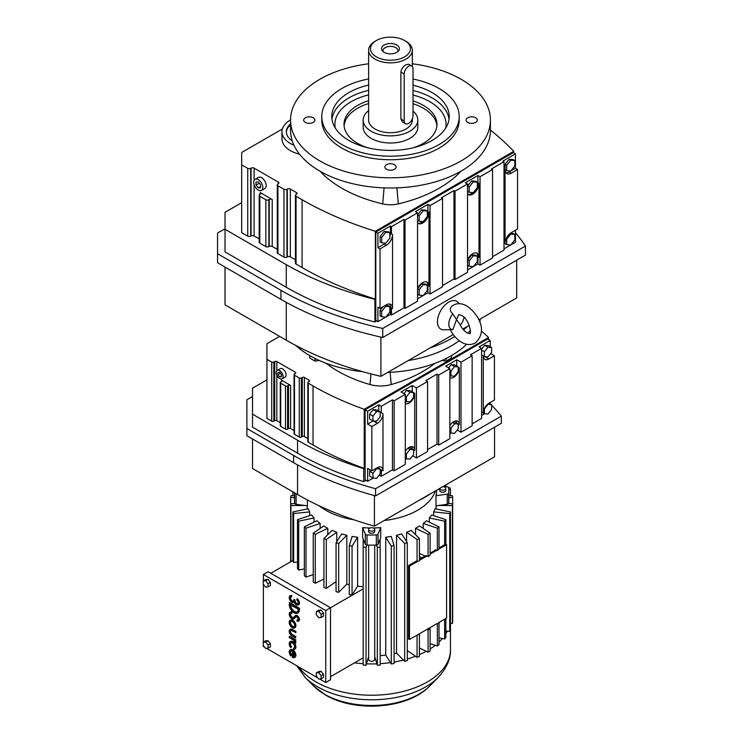 <?xml version="1.0" encoding="UTF-8"?>
<svg xmlns="http://www.w3.org/2000/svg" width="743" height="743" viewBox="0 0 743 743"><rect width="100%" height="100%" fill="white"/><g stroke="black" fill="none" stroke-linecap="round" stroke-linejoin="round"><path stroke-width="1.11" d="M258.295 179.667A6.408 3.696 -120 0 0 255.09 179.342A6.408 3.696 -120 0 0 254.106 184.478A6.408 3.696 -120 0 0 258.295 190.124A6.408 3.696 -120 0 0 261.499 190.44A6.408 3.696 -120 0 0 262.483 185.304A6.408 3.696 -120 0 0 258.295 179.667M258.295 181.877L256.029 182.072L256.029 185.1L258.295 187.914L260.561 187.71L260.561 184.691L258.295 181.877M258.295 187.914L260.561 186.604M256.029 185.1L259.344 183.177M261.499 190.44L264.852 188.508A6.408 3.696 -120 0 0 265.836 183.372A6.408 3.696 -120 0 0 261.647 177.726A6.408 3.696 -120 0 0 258.453 177.41L255.09 179.342M260.143 192.548L272.226 199.523A2.136 1.235 0 0 0 269.198 199.523L268.864 199.718A2.136 1.235 180 0 1 265.845 199.718L259.809 196.226A2.136 1.235 180 0 1 259.177 195.353A2.136 1.235 180 0 1 259.809 194.48L260.143 194.294A2.136 1.235 0 0 0 260.765 193.421A2.136 1.235 0 0 0 260.143 192.548L260.143 194.294M277.297 249.36L272.226 246.425A2.136 1.235 0 0 0 269.198 246.425L268.864 246.62A2.136 1.235 180 0 1 265.845 246.62L259.809 243.128A2.136 1.235 180 0 1 259.177 242.264L259.177 195.353M490.426 130.118A317.41 183.252 180 0 1 513.757 151.358L375.345 231.268A317.41 183.252 180 0 1 302.085 199.718L296.048 196.226A2.136 1.235 180 0 1 295.426 195.353A2.136 1.235 180 0 1 296.048 194.48L296.383 194.294A2.136 1.235 0 0 0 297.005 193.421A2.136 1.235 0 0 0 296.383 192.548L290.346 189.056A2.136 1.235 0 0 0 287.327 189.056L286.984 189.251A2.136 1.235 180 0 1 283.965 189.251L277.928 185.769A2.136 1.235 180 0 1 277.297 184.896A2.136 1.235 180 0 1 277.928 184.023L278.263 183.827A2.136 1.235 0 0 0 278.885 182.954A2.136 1.235 0 0 0 278.263 182.081L254.106 168.132A2.136 1.235 0 0 0 251.078 168.132L250.744 168.327A2.136 1.235 180 0 1 247.725 168.327L241.689 164.844L241.689 152.482L282.368 128.994M259.177 238.893L254.106 235.968A2.136 1.235 0 0 0 251.078 235.968L250.744 236.153A2.136 1.235 180 0 1 247.725 236.153L241.689 232.67L241.689 164.844M241.689 202.663L225.027 212.275L225.027 229.299L286.259 264.647A284.188 164.073 0 0 0 374.909 299.345L375.345 299.095A317.41 183.252 180 0 1 302.085 267.545L296.048 264.053A2.136 1.235 180 0 1 295.426 263.18L295.426 195.353M295.426 259.818L290.346 256.883A2.136 1.235 0 0 0 287.327 256.883L286.984 257.078A2.136 1.235 180 0 1 283.965 257.078L277.928 253.595A2.136 1.235 180 0 1 277.297 252.722L277.297 184.896M319.973 171.169A123.951 71.56 0 0 0 382.701 203.888A20.655 11.925 0 0 0 398.285 203.888A123.951 71.56 0 0 0 461.013 171.169M290.55 119.929A28.736 16.587 0 0 0 281.969 131.762L281.969 138.895A28.736 16.587 0 0 0 299.522 154.182M376.673 320.939L374.909 321.96L374.909 299.345M513.757 151.358L513.757 152.891M375.345 299.095L375.345 231.268M380.026 308.438L377.908 307.212L377.908 321.654L375.791 320.428L375.791 232.03L377.908 233.256L377.908 247.688L380.026 248.914L386.276 245.301A8.842 5.108 120 0 0 392.536 234.482L392.536 308.438A8.842 5.108 120 0 0 390.697 304.389A8.842 5.108 120 0 0 386.276 304.834L380.026 308.438L380.026 248.914M510.822 170.955L515.438 168.289L515.438 153.857L513.311 152.631L375.791 232.03M225.027 229.299L225.027 251.905L286.259 287.253A284.188 164.073 0 0 0 374.909 321.96M281.969 131.762A28.736 16.587 0 0 0 293.968 145.247M423.306 295.445L427.922 292.779L430.039 294.005L442.54 286.789L442.54 198.39L441.481 197.777L453.982 190.561L455.041 191.165L467.542 183.948L465.424 182.732L477.925 175.506L480.052 176.732L492.553 169.515L491.495 168.902L503.995 161.686L503.995 168.902L505.054 169.515A8.842 5.108 120 0 0 506.884 173.565A8.842 5.108 120 0 0 511.305 173.128L517.555 169.515L515.438 168.289M417.538 298.77L423.213 295.5M385.793 317.094L390.409 314.438L391.468 315.041L403.978 307.825L405.037 308.438L417.538 301.221L417.538 212.823L415.421 211.597L427.922 204.381L430.039 205.607L442.54 198.39M377.908 321.654L385.701 317.15M503.995 248.859L510.729 244.967M510.822 244.921L515.438 242.255L515.438 230.265M492.553 256.688L503.995 250.085L503.995 168.902M473.31 266.57L477.925 263.904L480.052 265.13L492.553 257.914L492.553 169.515M467.542 269.904L473.217 266.626M442.54 285.563L453.982 278.959L455.041 279.563L467.542 272.347L467.542 183.948M503.995 242.868L505.054 243.472A8.842 5.108 120 0 1 511.305 232.652L517.555 229.039L517.555 169.515M225.027 228.77L217.532 233.098L217.532 253.697L280.956 290.318A291.683 168.401 0 0 0 382.719 328.462L525.468 246.044A291.683 168.401 0 0 0 515.438 232.708M515.438 153.857L502.937 161.073L503.995 161.686M389.815 236.692A8.842 5.108 120 0 0 390.409 233.256L390.409 226.039L377.908 233.256M390.409 226.039L391.468 226.652L403.978 219.426L405.037 220.039L417.538 212.823M290.55 123.849A24.361 14.061 0 0 0 286.343 131.762A24.361 14.061 0 0 0 292.278 140.956M368.63 63.787A99.943 57.703 -0 0 0 319.824 79.287A99.943 57.703 -0 0 0 290.55 120.087L290.55 130.285A99.943 57.703 -0 0 0 352.247 183.595A99.943 57.703 -0 0 0 461.162 171.085A99.943 57.703 -0 0 0 490.426 130.285L490.426 120.087A99.943 57.703 -0 0 0 412.356 63.787M377.908 247.688L384.159 244.085A8.842 5.108 120 0 0 385.468 243.165M386.852 241.819A8.842 5.108 120 0 0 387.697 240.769M384.159 231.454L380.1 236.497L380.1 241.912L381.688 242.831L385.747 243.193L389.815 238.141L389.815 232.726L385.747 232.364L384.159 231.454L388.217 231.816L389.815 232.726M390.409 314.438L390.409 307.212A8.842 5.108 120 0 0 389.508 304.008M383.193 306.608L380.1 310.463L380.1 315.877L381.688 316.797L385.747 317.159L389.815 312.106L389.815 306.692L388.217 305.772L385.125 305.494M453.982 278.959L453.982 190.561M455.041 279.563L455.041 191.165M405.037 308.438L405.037 220.039M390.409 233.256L391.468 233.869L391.468 226.652M391.468 315.041L391.468 307.825L392.536 308.438M403.978 307.825L403.978 219.426M505.119 242.348L505.119 243.695L506.717 244.614L510.775 244.976L514.834 239.924L514.834 234.509L513.246 233.59L510.292 233.33M427.922 292.779L427.922 285.563A8.842 5.108 120 0 0 426.584 281.876M417.603 288.804L417.603 294.219L419.201 295.138L423.259 295.5L427.318 290.448L427.318 285.033L425.73 284.123L421.671 283.761L417.603 288.804L419.201 289.724L419.201 295.138M430.039 294.005L430.039 205.607M480.052 265.13L480.052 176.732M477.331 186.159A8.842 5.108 120 0 0 477.925 182.732L477.925 175.506M477.925 263.904L477.925 256.688L478.984 257.301L478.984 183.335A8.842 5.108 120 0 1 475.13 192.233A8.842 5.108 120 0 1 468.313 194.601A8.842 5.108 120 0 1 467.542 193.969M477.925 256.688A8.842 5.108 120 0 0 476.597 253.001M471.675 254.886L467.616 259.939L467.616 265.353L469.204 266.263L473.263 266.626L477.331 261.582L477.331 256.168L475.734 255.248L471.675 254.886L473.263 255.806L469.204 260.849L467.616 259.939M427.318 215.033A8.842 5.108 120 0 0 427.922 211.597L427.922 204.381M427.922 285.563L428.98 286.176L428.98 212.21A8.842 5.108 120 0 1 425.117 221.108A8.842 5.108 120 0 1 418.309 223.476A8.842 5.108 120 0 1 417.538 222.835M505.054 243.472L505.054 169.515M505.955 172.729A8.842 5.108 120 0 0 509.187 171.902L510.729 171.011M505.119 164.314L505.119 169.729L506.717 170.649L510.775 171.011L514.834 165.958L514.834 160.553L513.246 159.634L509.187 159.271L505.119 164.314L506.717 165.234L506.717 170.649M217.532 253.697L217.532 262.743L280.956 299.364A291.683 168.401 0 0 0 382.719 337.508L382.719 328.462M382.719 337.508L525.468 255.09L525.468 246.044M417.807 223.114A8.842 5.108 120 0 0 422.971 221.516M424.364 220.169A8.842 5.108 120 0 0 425.2 219.12M417.603 214.848L417.603 220.262L419.201 221.182L423.259 221.544L427.318 216.492L427.318 211.077L423.259 210.715L421.671 209.795L417.603 214.848L419.201 215.767L419.201 221.182M427.318 211.077L425.73 210.158L421.671 209.795M467.821 194.239A8.842 5.108 120 0 0 472.985 192.641M474.368 191.295A8.842 5.108 120 0 0 475.214 190.245M467.616 185.973L467.616 191.388L469.204 192.307L473.263 192.669L477.331 187.617L477.331 182.202L473.263 181.84L471.675 180.921L467.616 185.973L469.204 186.892L469.204 192.307M477.331 182.202L475.734 181.283L471.675 180.921M290.55 124.87A24.361 14.061 0 0 0 286.352 132.273M290.55 120.087A99.943 57.703 -0 0 0 352.247 173.398A99.943 57.703 -0 0 0 461.162 160.887A99.943 57.703 -0 0 0 490.426 120.087M313.267 122.381A5.619 3.241 -0 0 0 314.911 120.087A5.619 3.241 -0 0 0 311.447 117.088A5.619 3.241 -0 0 0 305.317 117.793A5.619 3.241 -0 0 0 303.673 120.087A5.619 3.241 -0 0 0 307.138 123.087A5.619 3.241 -0 0 0 313.267 122.381M475.669 117.793A5.619 3.241 0 0 0 469.539 117.088A5.619 3.241 0 0 0 466.075 120.087A5.619 3.241 0 0 0 467.719 122.381A5.619 3.241 0 0 0 473.839 123.087A5.619 3.241 0 0 0 477.312 120.087A5.619 3.241 0 0 0 475.669 117.793M386.518 164.677A5.619 3.241 -0 0 0 384.874 166.971A5.619 3.241 -0 0 0 388.338 169.971A5.619 3.241 -0 0 0 394.468 169.265A5.619 3.241 -0 0 0 396.112 166.971A5.619 3.241 -0 0 0 392.648 163.971A5.619 3.241 -0 0 0 386.518 164.677M391.468 233.869L392.536 234.482M385.747 232.364L381.688 237.416L381.688 242.831M381.688 237.416L380.1 236.497M389.815 306.692L385.747 306.33L381.688 311.382L380.1 310.463M385.747 306.33L384.716 305.735M381.688 311.382L381.688 316.797M478.984 257.301A8.842 5.108 120 0 0 477.155 253.252A8.842 5.108 120 0 0 472.734 253.688A8.842 5.108 120 0 0 467.542 259.883M514.834 234.509L510.775 234.147L506.717 239.2L506.113 238.847M510.775 234.147L509.902 233.646M506.717 239.2L506.717 244.614M427.318 285.033L423.259 284.671L419.201 289.724M423.259 284.671L421.671 283.761M428.98 286.176A8.842 5.108 120 0 0 427.151 282.126A8.842 5.108 120 0 0 422.73 282.563A8.842 5.108 120 0 0 417.538 288.758M469.204 260.849L469.204 266.263M477.331 256.168L473.263 255.806M514.834 160.553L510.775 160.182L506.717 165.234M510.775 160.182L509.187 159.271M423.259 210.715L419.201 215.767M473.263 181.84L469.204 186.892M368.63 78.916A68.709 39.667 -0 0 0 341.91 88.473A68.709 39.667 -0 0 0 321.784 116.521L321.784 120.087A68.709 39.667 -0 0 0 364.2 156.736A68.709 39.667 -0 0 0 439.076 148.136A68.709 39.667 -0 0 0 459.202 120.087L459.202 116.521A68.709 39.667 -0 0 0 413.015 79.046M225.027 267.071L225.027 304.853L286.259 340.201A284.188 164.073 0 0 0 380.89 376.348L453.258 334.564M516.691 260.161L516.691 297.943L478.798 319.824M380.89 337.099L380.89 376.348M462.805 329.056L469.251 325.332M459.035 303.683L458.998 303.618A16.03 9.25 120 0 0 448.791 302.104A16.03 9.25 120 0 0 437.748 318.654A16.03 9.25 120 0 0 443.868 329.818L452.877 329.632A10.931 6.315 -60 0 1 448.791 324.115A10.931 6.315 -60 0 1 452.877 313.89C449.673 311.085 449.459 308.438 452.236 305.949M321.784 116.521A68.709 39.667 -0 0 0 364.2 153.169A68.709 39.667 -0 0 0 439.076 144.569A68.709 39.667 -0 0 0 459.202 116.521M464.041 317.391A10.931 6.315 -60 0 1 460.307 325.248M430.262 347.845A99.933 57.703 0 0 0 454.744 336.458M463.567 329.938A99.933 57.703 0 0 0 467.328 326.446M368.63 85.055A58.716 33.899 -0 0 0 348.978 92.55A58.716 33.899 -0 0 0 331.777 116.521A58.716 33.899 -0 0 0 368.026 147.838A58.716 33.899 -0 0 0 432.008 140.492A58.716 33.899 -0 0 0 449.209 116.521A58.716 33.899 -0 0 0 413.015 85.213M408.223 360.569A99.933 57.703 0 0 0 459.239 340.721A99.943 57.703 0 0 1 408.223 360.569M467.876 333.226A99.933 57.703 0 0 0 470.375 330.468A99.943 57.703 0 0 1 467.876 333.226M452.877 329.632L456.518 319.657L452.877 313.89M458.468 315.171L456.518 319.657L459.657 323.892C461.644 328.081 464.087 331.034 466.985 332.771L469.715 333.579C471.703 335.353 469.567 318.84 461.514 315.459L458.784 314.651L458.468 315.171M368.63 100.686A46.484 26.841 -0 0 0 357.624 105.395A46.484 26.841 -0 0 0 344.009 124.369A46.484 26.841 -0 0 0 367.655 147.746M413.322 147.746A46.484 26.841 -0 0 0 423.361 143.353A46.484 26.841 -0 0 0 436.977 124.369A46.484 26.841 -0 0 0 413.015 100.899M344.074 125.799A46.484 26.841 180 0 1 357.624 108.255A46.484 26.841 180 0 1 368.63 103.546M413.015 103.751A46.484 26.841 180 0 1 436.912 125.799M368.63 110.623A27.324 15.779 0 0 0 363.169 120.087L363.169 127.229A27.324 15.779 0 0 0 380.035 141.802A27.324 15.779 0 0 0 409.811 138.384A27.324 15.779 0 0 0 417.817 127.229L417.817 120.087A27.324 15.779 0 0 0 413.015 111.153M363.169 120.087A27.324 15.779 0 0 0 380.035 134.669A27.324 15.779 0 0 0 409.811 131.242A27.324 15.779 0 0 0 417.817 120.087M375.029 41.292L376.357 40.531A19.987 11.544 0 0 0 376.357 56.849A19.987 11.544 0 0 0 404.629 56.849A19.987 11.544 0 0 0 404.629 40.531A19.987 11.544 0 0 0 376.357 40.531L375.029 41.292A21.863 12.622 0 0 0 368.63 50.218L368.63 120.087A21.863 12.622 0 0 0 382.125 131.752A21.863 12.622 0 0 0 405.947 129.013A21.863 12.622 0 0 0 412.356 120.087L412.356 118.824M368.63 50.218A21.863 12.622 0 0 0 382.125 61.883A21.863 12.622 0 0 0 405.947 59.143A21.863 12.622 0 0 0 412.356 50.218A21.863 12.622 0 0 0 405.947 41.292L404.629 40.531M411.724 65.978L408.752 64.26L405.947 64.752C403.059 66.48 401.369 68.913 400.886 72.034L400.886 118.954L402.511 122.001L405.474 123.709A6.25 3.604 120 0 0 408.604 123.403A6.25 3.604 120 0 0 413.015 115.75L413.015 68.839A6.25 3.604 120 0 0 411.724 65.978A6.25 3.604 120 0 0 406.913 67.65A6.25 3.604 120 0 0 404.183 73.938L404.183 120.858A6.25 3.604 120 0 0 405.474 123.709M384.168 45.044A8.935 5.164 0 0 0 382.329 50.793A8.935 5.164 0 0 0 396.808 52.335A8.935 5.164 0 0 0 398.647 50.793A8.935 5.164 0 0 0 395.564 44.441A8.935 5.164 0 0 0 384.168 45.044M397.821 51.648A7.495 4.328 0 0 0 397.988 50.728A7.495 4.328 0 0 0 393.363 46.735A7.495 4.328 0 0 0 385.19 47.673A7.495 4.328 0 0 0 382.998 50.728A7.495 4.328 0 0 0 383.165 51.648M291.219 647.069A3.148 1.82 60 0 1 290.764 642.76A3.148 1.82 60 0 1 292.333 642.918A3.148 1.82 60 0 1 294.395 645.695A3.148 1.82 60 0 1 293.912 648.221A3.148 1.82 60 0 1 293.448 648.36L293.894 649.512A4.412 2.545 -120 0 0 294.544 649.308A4.412 2.545 -120 0 0 295.222 645.769A4.412 2.545 -120 0 0 292.333 641.887A4.412 2.545 -120 0 0 290.132 641.664A4.412 2.545 -120 0 0 290.773 647.71L291.665 646.819A3.148 1.82 60 0 1 290.996 642.658M290.773 647.71L291.665 646.819M293.448 648.36L293.894 648.1A3.148 1.82 60 0 0 294.117 648.063M294.748 649.159A4.412 2.545 -120 0 0 294.98 649.057A4.412 2.545 -120 0 0 295.658 645.518A4.412 2.545 -120 0 0 292.779 641.627A4.412 2.545 -120 0 0 290.569 641.413A4.412 2.545 -120 0 0 290.364 641.562M295.454 643.169A2.628 1.514 -120 0 0 294.117 640.345L295.454 641.116L295.9 639.834L289.659 636.231L289.222 637.513L293.113 639.881A2.387 1.384 60 0 1 294.562 642.658L295.9 642.918A2.628 1.514 -120 0 0 295.324 641.042M294.748 627.807A4.412 2.545 -120 0 0 294.98 627.696A4.412 2.545 -120 0 0 295.658 624.157A4.412 2.545 -120 0 0 292.779 620.275A4.412 2.545 -120 0 0 290.569 620.052A4.412 2.545 -120 0 0 290.364 620.201M297.934 619.931A1.895 1.096 60 0 1 297.376 619.829L297.024 621.167A3.148 1.82 -120 0 0 298.37 621.194A3.148 1.82 -120 0 0 298.853 618.678A3.148 1.82 -120 0 0 296.791 615.901A3.148 1.82 -120 0 0 295.222 615.743A3.148 1.82 -120 0 0 294.971 615.938L293.346 617.665A2.517 1.458 60 0 1 291.07 616.114A2.517 1.458 60 0 1 290.875 613.365M293.987 618.761A3.78 2.183 -120 0 0 294.228 618.659A3.78 2.183 -120 0 0 294.525 618.427L296.086 616.755M293.346 617.665A2.517 1.458 60 0 1 293.151 617.823A2.517 1.458 60 0 1 290.634 616.365A2.517 1.458 60 0 1 290.634 613.458A2.517 1.458 60 0 1 291.702 613.486L292.055 612.148A3.78 2.183 -120 0 0 290.439 612.111A3.78 2.183 -120 0 0 290.234 612.26M298.575 621.046A3.148 1.82 -120 0 0 298.807 620.944A3.148 1.82 -120 0 0 299.29 618.417A3.148 1.82 -120 0 0 297.237 615.641A3.148 1.82 -120 0 0 295.658 615.483A3.148 1.82 -120 0 0 295.454 615.641M297.804 613.012A6.928 4.003 -120 0 0 298.027 612.901A6.928 4.003 -120 0 0 299.466 609.724L299.466 608.248L289.659 602.582L289.222 604.319A6.928 4.003 -120 0 0 292.24 611.294A6.928 4.003 -120 0 0 297.59 613.151A6.928 4.003 -120 0 0 299.02 609.975L299.02 608.498L289.222 602.842M268.019 640.652L265.623 640.865L263.245 642.24L263.245 645.426L265.632 648.398L268.019 648.184L270.406 646.8L270.406 643.624L268.019 640.652L265.632 642.026L263.245 642.24M323.493 674.272L321.106 671.3L318.719 671.514L316.332 672.889L316.332 676.074L318.719 679.046L321.115 678.833L321.115 675.647L323.493 674.272L323.493 677.458L321.115 678.833M319.601 678.972L325.74 682.511L325.74 610.505L263.375 574.497L263.375 580.85M263.375 584.286L263.375 642.156M263.375 645.593L263.375 646.512L264.749 647.302M266.514 648.314L317.846 677.95M321.106 609.994L318.719 610.207L316.332 611.582L316.332 614.767L318.719 617.739L321.115 617.526L323.493 616.151L323.493 612.966L321.106 609.994L318.719 611.368L316.332 611.582M268.019 579.336L265.623 579.549L263.245 580.933L263.245 584.119L265.632 587.091L268.019 586.877L270.406 585.493L270.406 582.308L268.019 579.336L265.632 580.72L263.245 580.933M297.813 603.771A2.517 1.458 60 0 1 295.965 602.842A2.517 1.458 60 0 1 295.008 600.465L294.117 599.434L293.671 600.205A2.517 1.458 60 0 1 293.151 601.356A2.517 1.458 60 0 1 290.634 599.898A2.517 1.458 60 0 1 290.634 596.991A2.517 1.458 60 0 1 291.442 596.926L291.888 595.635A3.752 2.164 -120 0 0 290.457 595.663A3.752 2.164 -120 0 0 290.244 595.821M298.435 604.848A3.752 2.164 -120 0 0 298.667 604.746A3.752 2.164 -120 0 0 299.318 602.025A3.752 2.164 -120 0 0 297.237 598.728L296.791 600.01A2.517 1.458 60 0 1 298.064 602.202A2.517 1.458 60 0 1 297.609 603.929A2.517 1.458 60 0 1 295.668 603.251A2.517 1.458 60 0 1 294.562 600.715L295.008 599.945M293.977 602.276A3.752 2.164 -120 0 0 294.154 602.202L293.773 602.424A3.752 2.164 -120 0 0 294.117 602.127A3.752 2.164 -120 0 0 298.222 604.997A3.752 2.164 -120 0 0 298.881 602.276A3.752 2.164 -120 0 0 296.791 598.979M291.442 596.926L291.888 595.635M293.355 601.198A2.517 1.458 60 0 1 291.07 599.647A2.517 1.458 60 0 1 290.875 596.898M295.454 632.748L295.454 631.717L291.888 629.665A3.78 2.183 -120 0 0 290.002 629.479A3.78 2.183 -120 0 0 289.417 632.507A3.78 2.183 -120 0 0 291.888 635.841L295.454 637.893L295.454 636.872L291.888 634.81A2.517 1.458 60 0 1 290.244 632.59A2.517 1.458 60 0 1 290.634 630.566A2.517 1.458 60 0 1 291.888 630.696L295.9 632.497L295.9 631.466L292.333 629.405A3.78 2.183 -120 0 0 290.439 629.219A3.78 2.183 -120 0 0 290.234 629.367M295.454 637.893L295.9 636.612L292.333 634.55A2.517 1.458 60 0 1 290.754 632.534A2.517 1.458 60 0 1 290.875 630.473M290.773 655.939L291.219 655.307A3.148 1.82 60 0 1 290.764 650.989A3.148 1.82 60 0 1 292.333 651.147L292.333 657.323A4.412 2.545 -120 0 0 294.544 657.546A4.412 2.545 -120 0 0 295.222 654.007A4.412 2.545 -120 0 0 292.333 650.116A4.412 2.545 -120 0 0 290.132 649.902A4.412 2.545 -120 0 0 290.773 655.939L291.665 655.047A3.148 1.82 60 0 1 290.996 650.896M294.748 657.397A4.412 2.545 -120 0 0 294.98 657.286A4.412 2.545 -120 0 0 295.658 653.756A4.412 2.545 -120 0 0 292.779 649.865A4.412 2.545 -120 0 0 290.569 649.642A4.412 2.545 -120 0 0 290.364 649.791M268.019 586.877L268.019 583.692L265.632 580.72M268.019 583.692L270.406 582.308M291.702 613.486L291.609 612.408A3.78 2.183 -120 0 0 290.002 612.362A3.78 2.183 -120 0 0 290.002 616.727A3.78 2.183 -120 0 0 293.782 618.91A3.78 2.183 -120 0 0 294.079 618.678L295.695 616.95A1.895 1.096 60 0 1 295.844 616.829A1.895 1.096 60 0 1 296.791 616.922A1.895 1.096 60 0 1 298.027 618.594A1.895 1.096 60 0 1 297.739 620.108A1.895 1.096 60 0 1 296.931 620.089M325.74 682.511L330.514 679.761L330.514 607.746L268.149 571.748L263.375 574.497M325.74 610.505L363.169 588.893M268.019 648.184L268.019 644.998L265.632 642.026M268.019 644.998L270.406 643.624M321.115 675.647L318.719 672.675L321.106 671.3M295.454 641.116L295.454 640.085L289.222 636.482M321.115 617.526L321.115 614.34L323.493 612.966M318.719 672.675L316.332 672.889M292.333 620.526A4.412 2.545 -120 0 0 290.132 620.312A4.412 2.545 -120 0 0 289.454 623.841A4.412 2.545 -120 0 0 292.333 627.733A4.412 2.545 -120 0 0 294.544 627.946A4.412 2.545 -120 0 0 295.222 624.417A4.412 2.545 -120 0 0 292.333 620.526M291.442 595.895A3.752 2.164 -120 0 0 290.011 595.923A3.752 2.164 -120 0 0 290.011 600.26A3.752 2.164 -120 0 0 293.773 602.424M294.562 600.205L293.671 599.685M321.115 614.34L318.719 611.368M293.225 651.88L293.225 656.598A3.148 1.82 -120 0 0 293.912 656.45A3.148 1.82 -120 0 0 293.225 651.88M298.129 609.019L290.114 604.83A5.675 3.278 -120 0 0 292.584 610.542A5.675 3.278 -120 0 0 296.959 612.065A5.675 3.278 -120 0 0 298.129 609.464L298.129 609.019M292.333 621.557A3.148 1.82 -120 0 0 290.764 621.399A3.148 1.82 -120 0 0 290.281 623.925A3.148 1.82 -120 0 0 292.333 626.702A3.148 1.82 -120 0 0 293.912 626.86A3.148 1.82 -120 0 0 294.395 624.334A3.148 1.82 -120 0 0 292.333 621.557M363.169 586.691A64.957 37.503 180 0 1 357.615 586.125L352.052 594.994A81.201 46.883 180 0 1 349.275 594.567L349.275 545.678L352.145 536.39A64.957 37.503 0 0 0 357.615 537.235L352.052 546.114L352.052 594.994M349.275 584.713A64.957 37.503 180 0 1 346.814 584.156L338.669 592.338A81.201 46.883 180 0 1 336.059 591.642L336.059 542.752A81.201 46.883 0 0 0 338.669 543.449L346.814 535.266L346.814 584.156M336.059 581.63L326.288 588.382A81.201 46.883 180 0 1 323.929 587.425L323.929 538.536A81.201 46.883 0 0 0 326.288 539.492L336.774 532.248L336.774 541.628M323.929 579.038L315.283 583.236A81.201 46.883 180 0 1 314.261 582.661A81.201 46.883 180 0 1 313.249 582.066L313.249 533.177A81.201 46.883 0 0 0 314.261 533.771A81.201 46.883 0 0 0 315.283 534.347L315.283 583.236M313.249 574.645L305.995 577.07A81.201 46.883 180 0 1 304.351 575.714L304.351 526.824L316.889 520.769A64.957 37.503 0 0 0 320.14 523.453L305.995 528.18L305.995 577.07M304.351 568.878L298.705 570.067A81.201 46.883 180 0 1 297.488 568.562L297.488 519.673A81.201 46.883 0 0 0 298.705 521.177L298.705 570.067M297.488 562.042L293.624 562.442A81.201 46.883 180 0 1 292.881 560.835L292.881 511.946L308.252 508.741A64.957 37.503 0 0 0 309.72 511.899L293.624 513.552L293.624 562.442M270.796 573.271L292.881 560.519M330.514 676.697L363.169 657.843M293.671 652.428L293.671 656.338A3.148 1.82 -120 0 0 294.117 656.292M290.55 604.644A5.675 3.278 -120 0 0 292.909 610.161A5.675 3.278 -120 0 0 297.172 611.916M294.117 626.702A3.148 1.82 60 0 1 292.779 626.451A3.148 1.82 60 0 1 290.782 623.869A3.148 1.82 60 0 1 290.996 621.297M326.288 588.382L326.288 539.492M307.277 508.946L307.277 505.825M290.922 505.528A81.201 46.883 0 0 1 290.671 503.875L294.711 503.466A1.876 1.077 0 0 0 296.113 504.302L305.001 505.519L290.922 505.528L290.922 561.652M309.72 515.614L309.72 511.899M338.669 592.338L338.669 543.449M319.109 505.76A64.957 37.503 0 0 0 325.74 510.246A64.957 37.503 0 0 0 354.058 519.821M384.14 520.537A64.957 37.503 0 0 0 435.426 490.919M313.249 533.177L323.781 525.96A64.957 37.503 0 0 0 325.74 527.14A64.957 37.503 0 0 0 327.793 528.273L315.283 534.347M327.793 534.7L327.793 528.273M323.929 538.536L332.13 530.372A64.957 37.503 0 0 0 336.774 532.248M336.059 542.752L341.678 533.883A64.957 37.503 0 0 0 346.814 535.266M357.615 586.125L357.615 537.235M370.051 527.976A64.957 37.503 180 0 1 362.64 527.623L362.64 537.756L365.305 544.247A1.876 1.077 0 0 0 366.736 545.056L366.03 547.387A81.201 46.883 0 0 1 363.169 547.238L363.169 665.078A81.201 46.883 0 0 0 366.03 665.226L366.03 547.387M362.64 527.623L365.305 534.106A1.876 1.077 0 0 0 367.014 534.941A77.142 44.534 0 0 0 376.339 534.941A1.876 1.077 0 0 0 378.048 534.106L380.713 527.623A64.957 37.503 180 0 1 373.302 527.976M380.713 527.623L380.713 537.756L380.156 539.112L380.184 665.078A81.201 46.883 0 0 1 377.323 665.226L374.723 656.626M380.184 663.666A78.767 45.472 0 0 0 390.465 662.617L385.738 655.075A64.957 37.503 180 0 1 380.184 655.642M385.738 655.075L385.738 537.235A64.957 37.503 0 0 0 391.208 536.39L394.078 545.678L394.078 663.518A81.201 46.883 0 0 1 391.301 663.954L390.465 662.617M394.078 662.059A78.767 45.472 0 0 0 403.468 660.063L396.539 653.106A64.957 37.503 180 0 1 394.078 653.664M396.539 653.106L396.539 535.266A64.957 37.503 0 0 0 401.675 533.883L407.294 542.752L407.294 660.592A81.201 46.883 0 0 1 404.684 661.289L403.468 660.063M406.579 541.628L406.579 532.248A64.957 37.503 0 0 0 411.223 530.372L419.423 538.536L419.423 560.742A81.201 46.883 0 0 1 417.064 561.689L409.486 566.064L408.604 565.553L408.604 638.999L409.486 639.509L417.064 635.126L417.064 657.332L407.294 650.58M415.56 534.7L415.56 528.273A64.957 37.503 0 0 0 419.572 525.96L430.104 533.177A81.201 46.883 0 0 1 428.07 534.347L415.56 528.273M423.213 528.459L423.213 523.453A64.957 37.503 0 0 0 426.463 520.769L439.002 526.824A81.201 46.883 0 0 1 437.358 528.18L423.213 523.453M429.296 522.134L429.296 517.936A64.957 37.503 0 0 0 431.692 514.973L445.865 519.673L445.865 544.229M433.633 515.614L433.633 511.899A64.957 37.503 0 0 0 435.101 508.741L450.472 511.946L450.472 629.785A81.201 46.883 0 0 1 449.729 631.392L445.865 630.993M436.085 508.946L436.085 505.825M436.633 490.222L436.633 490.482A64.957 37.503 180 0 1 436.002 495.702L436.002 505.834L447.24 504.302A1.876 1.077 0 0 0 448.642 503.466A1.876 1.077 0 0 0 448.679 503.308A77.142 44.534 0 0 0 448.818 500.615L448.818 490.482A77.142 44.534 0 0 0 448.679 487.798A1.876 1.077 0 0 0 448.131 487.092A1.876 1.077 0 0 0 447.24 486.804L443.46 486.284M314.057 522.134L314.057 517.936L298.705 521.177M297.488 519.673L311.661 514.973A64.957 37.503 0 0 0 314.057 517.936M363.169 547.238L363.197 539.112M304.351 526.824A81.201 46.883 0 0 0 305.995 528.18M292.881 511.946A81.201 46.883 0 0 0 293.624 513.552M307.351 499.918L307.351 505.834L305.001 505.519M320.14 528.459L320.14 523.453M349.275 545.678A81.201 46.883 0 0 0 352.052 546.114M445.865 633.733A78.767 45.472 0 0 0 447.314 631.141M439.002 642.054A78.767 45.472 0 0 0 442.345 638.534L439.002 637.828M430.104 648.955A78.767 45.472 0 0 0 435.24 645.314L430.104 643.596M419.423 654.629A78.767 45.472 0 0 0 426.194 651.277L419.423 647.989M407.294 659.022A78.767 45.472 0 0 0 415.495 656.245M368.63 656.626L366.457 663.833A78.767 45.472 0 0 0 376.896 663.833M354.522 662.84A78.767 45.472 0 0 0 363.169 663.666M294.534 495.711L290.922 495.711A81.201 46.883 0 0 0 290.671 497.364L290.671 561.801M448.818 495.711L452.431 495.711A81.201 46.883 0 0 1 452.682 497.364L452.682 503.875A81.201 46.883 0 0 1 452.431 505.528L438.351 505.519M419.163 633.918L419.423 634.178A81.201 46.883 180 0 1 417.064 635.135L429.138 628.16L430.104 628.819A81.201 46.883 180 0 1 428.07 629.99L428.07 652.187L426.194 651.277M417.064 657.332A81.201 46.883 0 0 0 419.423 656.375L419.423 634.178M430.104 553.145L435.788 549.857L437.358 550.387A81.201 46.883 0 0 0 439.002 549.021L439.002 526.824M437.358 623.823L439.002 622.467A81.201 46.883 180 0 1 437.358 623.823L437.358 646.02A81.201 46.883 0 0 0 439.002 644.664L439.002 622.467L446.58 618.083L446.58 544.647L439.002 549.021M419.423 556.507L421.848 557.909M419.423 553.368L425.005 556.08M437.358 528.18L437.358 550.387M437.358 646.02L435.24 645.314M450.472 495.711L450.472 489.293L448.8 489.637M444.648 619.207L444.648 639.017A81.201 46.883 0 0 0 445.865 637.513L445.865 618.501M445.865 519.673A81.201 46.883 0 0 1 444.648 521.177L429.296 517.936M436.002 495.702L447.24 494.16A1.876 1.077 0 0 0 448.679 493.176A77.142 44.534 0 0 0 448.818 490.482M445.772 488.448L445.772 490.482A3.046 1.755 180 0 1 443.896 492.107A3.046 1.755 180 0 1 440.571 491.727A3.046 1.755 180 0 1 439.68 490.482L439.68 488.467A3.046 1.755 180 0 0 440.571 489.683A3.046 1.755 180 0 0 443.896 490.074A3.046 1.755 180 0 0 445.772 488.448A3.046 1.755 180 0 0 444.881 487.204A3.046 1.755 180 0 0 442.763 486.684M430.104 552.467L430.68 552.811M448.679 487.798L449.729 487.687A81.201 46.883 0 0 1 450.472 489.293M452.431 505.528L452.431 623.368L450.472 623.368M450.472 511.946A81.201 46.883 0 0 1 449.729 513.552L433.633 511.899M419.423 559.312L425.971 555.532L428.07 556.553A81.201 46.883 0 0 0 430.104 555.374L430.104 533.177M428.07 534.347L428.07 556.553M419.423 538.536A81.201 46.883 0 0 1 417.064 539.492L406.579 532.248M391.301 663.954L391.301 546.114L385.738 537.235M380.184 547.238A81.201 46.883 0 0 1 377.323 547.387L376.617 545.056A1.876 1.077 0 0 0 378.048 544.247L380.156 539.112M391.301 546.114A81.201 46.883 0 0 0 394.078 545.678M445.865 484.9L445.865 486.619M408.604 565.553L416.256 561.132L417.064 561.689L417.064 539.492M449.729 513.552L449.729 631.392M444.648 639.017L442.345 638.534M444.648 521.177L444.648 544.74M428.07 652.187A81.201 46.883 0 0 0 430.104 651.017L430.104 628.819M428.07 629.99L426.928 629.432M404.684 661.289L404.684 543.449L396.539 535.266M404.684 543.449A81.201 46.883 0 0 0 407.294 542.752M374.723 529.462L374.723 531.505A3.046 1.755 180 0 1 372.837 533.13A3.046 1.755 180 0 1 369.522 532.75A3.046 1.755 180 0 1 368.63 531.505L368.63 529.462A3.046 1.755 180 0 1 370.516 527.836A3.046 1.755 180 0 1 373.831 528.217A3.046 1.755 180 0 1 374.723 529.462A3.046 1.755 180 0 1 372.837 531.087A3.046 1.755 180 0 1 369.522 530.706A3.046 1.755 180 0 1 368.63 529.462M366.457 663.833L366.03 665.226M294.646 492.841A77.142 44.534 0 0 0 294.674 493.176A1.876 1.077 0 0 0 296.113 494.16L297.181 494.309M292.881 495.711L292.881 491.829M374.723 545.121L374.723 659.478A3.046 1.755 180 0 1 372.837 661.103A3.046 1.755 180 0 1 369.522 660.722A3.046 1.755 180 0 1 368.63 659.478L368.63 545.121M452.431 623.368A81.201 46.883 0 0 0 452.682 621.715L452.682 503.875L448.642 503.466M294.534 492.785L294.534 500.615A77.142 44.534 0 0 0 294.674 503.308A1.876 1.077 0 0 0 294.711 503.466M452.682 497.364L448.818 497.754M426.928 555.996L419.423 560.333M446.58 544.647L445.698 544.136L439.002 548M377.323 547.387L377.323 665.226M436.903 550.238L430.104 554.167M429.138 628.16L436.903 623.674M366.736 545.056A1.876 1.077 0 0 0 367.014 545.074A77.142 44.534 0 0 0 376.339 545.074A1.876 1.077 0 0 0 376.617 545.056M294.534 497.754L290.671 497.364M409.486 566.064L409.486 639.509M419.117 500.336A74.95 43.27 0 0 0 429.705 494.225M295.853 345.495A99.943 57.703 0 0 0 309.933 355.711A99.943 57.703 0 0 0 362.695 371.676M387.614 372.466A99.943 57.703 0 0 0 466.65 344.25M479.737 322.193A99.943 57.703 0 0 0 480.294 318.961M319.267 360.466L315.06 361.117L315.06 358.47M326.27 363.336A119.827 69.183 0 0 0 370.005 384.54A23.962 13.838 0 0 0 391.189 384.54A119.827 69.183 0 0 0 434.934 363.336M315.06 361.117L309.757 358.052L309.757 355.609M451.447 355.609L451.447 358.052L446.144 361.117L441.927 360.466M446.144 361.117L446.144 358.47M481.306 331.016A279.535 161.389 180 0 1 488.569 337.48L364.228 409.272A279.535 161.389 180 0 1 313.044 385.942L308.261 383.174A1.486 0.854 180 0 1 307.825 382.571A1.486 0.854 180 0 1 308.261 381.958L309.162 381.438A1.486 0.854 0 0 0 309.599 380.834A1.486 0.854 0 0 0 309.162 380.23L304.37 377.463A1.486 0.854 0 0 0 302.271 377.463L301.37 377.983A1.486 0.854 180 0 1 299.271 377.983L294.479 375.224A1.486 0.854 180 0 1 294.052 374.611A1.486 0.854 180 0 1 294.479 374.008L295.38 373.488A1.486 0.854 0 0 0 295.816 372.884A1.486 0.854 0 0 0 295.38 372.271L276.823 361.553A1.486 0.854 0 0 0 274.724 361.553L273.814 362.073A1.486 0.854 180 0 1 271.715 362.073L266.932 359.315L266.932 343.712L279.637 336.384M364.228 409.272L364.228 468.369A279.535 161.389 180 0 1 313.044 445.029L308.261 442.271A1.486 0.854 180 0 1 307.825 441.658L307.825 382.571M307.825 438.546L304.37 436.559A1.486 0.854 0 0 0 302.271 436.559L301.37 437.079A1.486 0.854 180 0 1 299.271 437.079L294.479 434.311A1.486 0.854 180 0 1 294.052 433.708L294.052 374.611M280.269 422.637L276.823 420.649A1.486 0.854 0 0 0 274.724 420.649L273.814 421.17A1.486 0.854 180 0 1 271.715 421.17L266.932 418.402L266.932 359.315M365.993 480.322L363.726 481.622L363.726 468.657L364.228 468.369M488.569 337.48L488.569 339.523M371.844 470.83L367.636 468.396L367.636 481.269L365.11 479.811L365.11 409.783L367.636 411.241L367.636 424.114L371.844 426.538L377.416 423.324A7.876 4.551 120 0 0 382.989 413.675L382.989 470.83A7.876 4.551 120 0 0 381.354 467.226A7.876 4.551 120 0 0 377.416 467.616L371.844 470.83L371.844 426.538M490.213 346.749L490.213 340.47L487.687 339.012L365.11 409.783M281.606 380.23L290.597 385.422A1.486 0.854 0 0 0 288.498 385.422L287.597 385.942A1.486 0.854 180 0 1 285.488 385.942L280.705 383.174A1.486 0.854 180 0 1 280.269 382.571A1.486 0.854 180 0 1 280.705 381.958L281.606 381.438A1.486 0.854 0 0 0 282.043 380.834A1.486 0.854 0 0 0 281.606 380.23L281.606 381.438M294.052 430.596L290.597 428.6A1.486 0.854 0 0 0 288.498 428.6L287.597 429.12A1.486 0.854 180 0 1 285.488 429.12L280.705 426.361A1.486 0.854 180 0 1 280.269 425.748L280.269 382.571M282.089 378.837L285.098 377.1A4.867 2.814 -120 0 0 285.841 373.2A4.867 2.814 -120 0 0 282.656 368.899A4.867 2.814 -120 0 0 280.222 368.658L277.223 370.395A4.867 2.814 -120 0 0 276.47 374.296A4.867 2.814 -120 0 0 279.656 378.596A4.867 2.814 -120 0 0 282.089 378.837A4.867 2.814 -120 0 0 282.842 374.927A4.867 2.814 -120 0 0 279.656 370.636A4.867 2.814 -120 0 0 277.223 370.395M266.932 379.859L252.518 388.18L252.518 414.185L297.562 440.2A285.145 164.63 0 0 0 363.726 468.657M490.213 403.904L490.213 402.492M490.659 353.594L494.429 355.767L494.429 400.059L488.857 403.273A7.876 4.551 120 0 0 483.284 412.922L483.284 355.767A7.876 4.551 120 0 0 484.91 359.38A7.876 4.551 120 0 0 488.857 358.99L494.429 355.767M252.518 414.185L252.518 427.16L297.562 453.165A285.145 164.63 0 0 0 363.726 481.622M252.518 396.558L246.89 399.808L246.89 428.507L293.587 455.459A290.773 167.872 0 0 0 375.577 488.708L501.339 416.099A290.773 167.872 0 0 0 491.634 405.223M490.213 340.47L479.068 346.907L481.594 348.365L481.594 354.801L483.284 355.767M378.781 411.083L378.781 404.814L367.636 411.241M378.781 404.814L381.308 406.272L392.453 399.836L394.134 400.802L405.279 394.375L401.062 391.942L412.207 385.506L416.424 387.939L427.559 381.503L425.878 380.537L437.023 374.101L438.704 375.076L449.849 368.639L445.642 366.206L456.787 359.77L460.994 362.203L472.139 355.767L470.458 354.801L481.594 348.365M379.227 475.093L381.308 476.291L392.453 469.855L394.134 470.83L405.279 464.394L405.279 394.375M367.636 481.269L373.153 478.083M481.594 415.467L484.594 413.74M472.139 423.844L481.594 418.383L481.594 354.801M457.233 430.058L460.994 432.231L472.139 425.795L472.139 355.767M449.849 433.801L451.159 433.039M427.559 449.58L437.023 444.119L438.704 445.094L449.849 438.658L449.849 368.639M412.653 455.784L416.424 457.957L427.559 451.53L427.559 381.503M405.279 459.536L406.588 458.775M483.414 357.104A7.876 4.551 120 0 0 484.594 356.584M491.634 347.566L488.012 347.241L484.39 351.745L484.39 356.566L488.012 356.891L491.634 352.386L491.634 347.566L488.262 345.625L484.64 345.3L481.594 349.089M246.89 428.507L246.89 435.714L293.587 462.666A290.773 167.872 0 0 0 375.577 495.915L375.577 488.708M375.577 495.915L501.339 423.306L501.339 416.099M405.279 402.186A7.876 4.551 120 0 0 406.588 401.619M412.207 391.784L412.207 385.506M413.628 392.601L410.006 392.276L406.384 396.781L406.384 401.61L410.006 401.926L413.628 397.431L413.628 392.601L410.257 390.66L406.635 390.335L403.988 393.632M380.193 412.059L381.308 412.699L381.308 406.272M381.308 476.291L381.308 469.855L382.989 470.83M392.453 469.855L392.453 399.836M437.023 444.119L437.023 374.101M438.704 445.094L438.704 375.076M449.849 376.45A7.876 4.551 120 0 0 451.159 375.893M456.787 366.048L456.787 359.77M458.199 366.866L454.577 366.54L450.964 371.045L450.964 375.874L454.577 376.19L458.199 371.695L458.199 366.866L454.827 364.924L451.215 364.599L448.568 367.896M416.424 457.957L416.424 387.939M413.628 449.914L414.733 450.555L414.733 393.4A7.876 4.551 120 0 1 411.334 401.294A7.876 4.551 120 0 1 405.279 403.468M367.636 424.114L373.153 420.928M369.587 414.139L369.587 418.959L372.958 420.909L376.571 421.235L380.193 416.73L380.193 411.901L376.822 409.96L373.209 409.634L369.587 414.139L372.958 416.08L372.958 420.909M394.134 470.83L394.134 400.802M460.994 432.231L460.994 362.203M458.199 424.179L459.313 424.82L459.313 367.664A7.876 4.551 120 0 1 455.905 375.559A7.876 4.551 120 0 1 449.849 377.732M378.781 468.239A7.876 4.551 120 0 0 378.642 467.059M370.562 470.087L369.587 471.294L369.587 476.114L372.958 478.065L376.571 478.381L380.193 473.885L380.193 469.056L376.571 468.731L372.958 473.235L369.587 471.294M412.207 448.939A7.876 4.551 120 0 0 411.631 446.58M413.628 449.756L410.006 449.431L406.384 453.936L406.384 458.756L410.006 459.081L413.628 454.586L413.628 449.756L410.257 447.815L408.641 447.667M456.787 423.204A7.876 4.551 120 0 0 456.211 420.844M458.199 424.021L454.577 423.696L450.964 428.2L450.964 433.03L454.577 433.345L458.199 428.85L458.199 424.021L454.827 422.08L453.221 421.931M279.656 372.317L277.938 372.475L277.938 374.769L279.656 376.915L281.374 376.757L281.374 374.463L279.656 372.317M481.594 411.956L483.284 412.922M488.012 404.396L484.39 408.901L484.39 413.721L488.012 414.046L491.634 409.542L491.634 404.721L487.603 404.164M491.634 404.721L488.987 403.198M484.39 413.721L481.594 412.114M488.012 347.241L484.64 345.3M484.39 351.745L481.594 350.129M484.39 356.566L483.284 355.925M406.384 401.61L405.279 400.96M406.384 396.781L405.279 396.14M410.006 392.276L406.635 390.335M381.308 412.699L382.989 413.675M414.733 450.555A7.876 4.551 120 0 0 413.108 446.952A7.876 4.551 120 0 0 409.161 447.342A7.876 4.551 120 0 0 405.279 451.41M450.964 371.045L449.849 370.404M454.577 366.54L451.215 364.599M450.964 375.874L449.849 375.234M380.193 411.901L376.571 411.576L372.958 416.08M376.571 411.576L373.209 409.634M459.313 424.82A7.876 4.551 120 0 0 457.679 421.216A7.876 4.551 120 0 0 453.741 421.606A7.876 4.551 120 0 0 449.849 425.674M376.571 468.731L376.023 468.415M380.193 469.056L377.555 467.533M372.958 473.235L372.958 478.065M406.384 453.936L405.279 453.295M410.006 449.431L407.916 448.224M406.384 458.756L405.279 458.115M450.964 428.2L449.849 427.559M454.577 423.696L452.487 422.488M450.964 433.03L449.849 432.389M277.938 374.769L280.455 373.311M279.656 376.915L281.374 375.921M374.416 495.6L374.416 526.146L494.55 456.787L494.55 427.225M252.518 438.955L252.518 468.517L297.562 494.532A285.145 164.63 0 0 0 374.416 526.146M272.226 246.425L272.226 199.523M278.263 183.827L278.263 182.081M254.106 235.968L254.106 184.45M254.106 180.493L254.106 168.132M269.198 246.425L269.198 199.523M251.078 235.968L251.078 168.132M268.864 246.62L268.864 199.718M250.744 236.153L250.744 168.327M265.845 246.62L265.845 199.718M259.809 243.128L259.809 196.226M247.725 236.153L247.725 168.327M286.984 257.078L286.984 189.251M287.327 256.883L287.327 189.056M296.383 194.294L296.383 192.548M283.965 257.078L283.965 189.251M296.048 264.053L296.048 196.226M302.085 267.545L302.085 199.718M277.928 253.595L277.928 185.769M290.346 256.883L290.346 189.056M286.259 264.647L286.259 287.253M384.085 187.868L382.701 203.888M396.901 187.868L398.285 203.888M384.159 244.085L386.276 245.301M390.409 307.212L391.468 307.825M477.925 182.732L478.984 183.335M427.922 211.597L428.98 212.21M509.187 171.902L511.305 173.128M280.956 299.364L280.956 290.318M286.259 302.345L286.259 340.201M368.63 90.367A58.716 33.899 -0 0 0 348.978 97.853A58.716 33.899 -0 0 0 331.954 119.168M449.023 119.168A58.716 33.899 -0 0 0 413.015 90.516M368.63 94.863A55.595 32.098 -0 0 0 351.179 101.68A55.595 32.098 -0 0 0 335.26 128.019M445.726 128.019A55.595 32.098 -0 0 0 413.015 95.03M404.183 73.938L400.886 72.034M404.183 120.858L400.886 118.954M298.742 666.926A78.767 45.472 0 0 0 315.979 681.907A78.767 45.472 0 0 0 401.814 691.77A78.767 45.472 0 0 0 450.444 649.754L450.444 629.86M365.305 534.106L365.305 544.247M378.048 534.106L378.048 544.247M447.24 494.16L447.24 504.302M296.113 494.16L296.113 504.302M313.62 685.993A66.824 38.58 0 0 0 324.422 694.176A66.824 38.58 0 0 0 429.733 685.993C407.823 709.045 355.173 712.713 325.415 694.965L313.62 685.993L305.206 677.477A76.501 44.171 0 0 0 317.577 686.838A76.501 44.171 0 0 0 438.147 677.477C446.784 667.892 450.88 658.651 450.444 649.754M294.674 493.176L294.674 503.308M448.679 493.176L448.679 503.308M367.014 534.941L367.014 545.074M376.339 534.941L376.339 545.074M390.14 372.345L391.189 384.54M370.924 373.896L370.005 384.54M308.261 442.271L308.261 383.174M299.271 437.079L299.271 377.983M301.37 437.079L301.37 377.983M273.814 421.17L273.814 362.073M274.724 420.649L274.724 361.553M276.823 420.649L276.823 375.243M276.823 370.72L276.823 361.553M304.37 436.559L304.37 377.463M302.271 436.559L302.271 377.463M294.479 434.311L294.479 375.224M271.715 421.17L271.715 362.073M309.162 381.438L309.162 380.23M313.044 445.029L313.044 385.942M295.38 373.488L295.38 372.271M290.597 428.6L290.597 385.422M297.562 440.2L297.562 453.165M288.498 428.6L288.498 385.422M287.597 429.12L287.597 385.942M285.488 429.12L285.488 385.942M280.705 426.361L280.705 383.174M484.715 356.603L488.857 358.99M293.587 462.666L293.587 455.459M413.628 392.759L414.733 393.4M458.199 367.023L459.313 367.664M373.283 420.937L377.416 423.324M380.193 469.214L381.308 469.855M297.562 464.923L297.562 494.532M451.698 306.33L453.323 305.187C457.326 302.949 461.886 303.218 466.985 305.995C477.275 313.305 489.024 330.375 475.186 343.052C470.718 345.263 466.167 344.993 461.514 342.235C456.806 339.393 453.063 335.186 450.277 329.632M412.356 66.526L412.356 50.218M305.206 677.477L296.736 665.765M429.733 685.993L438.147 677.477"/></g></svg>
